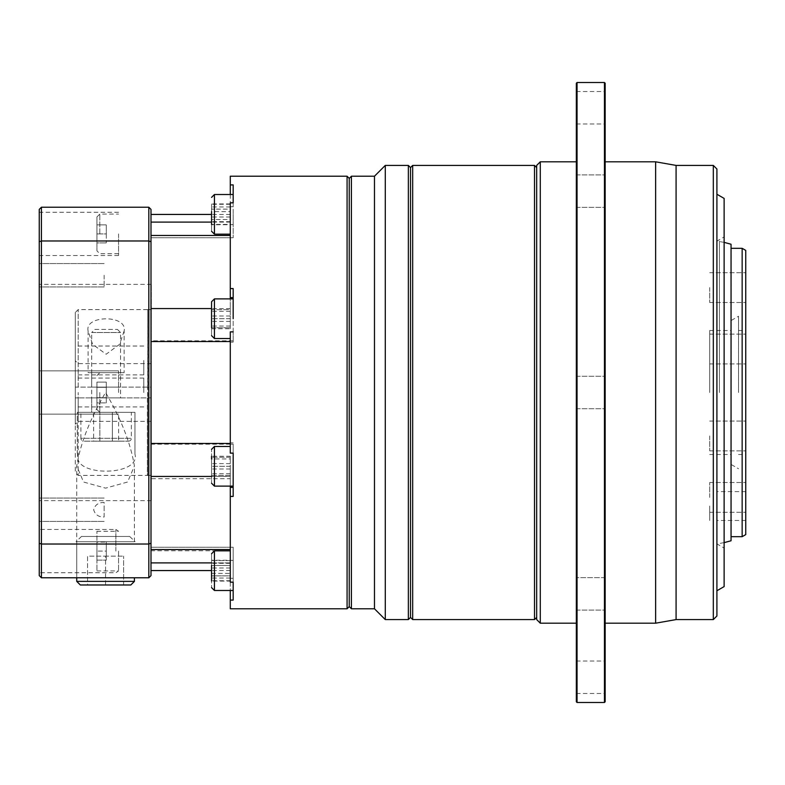 <?xml version="1.0" encoding="UTF-8"?>
<svg xmlns="http://www.w3.org/2000/svg" width="785" height="785" viewBox="0 0 785 785"><rect width="100%" height="100%" fill="white"/><g stroke="black" fill="none" stroke-linecap="round" stroke-linejoin="round"><path stroke-width="0.59" stroke-dasharray="3.92 2.94" d="M81.454 536.459L129.692 536.459L81.454 536.459L76.017 541.729L135.128 541.729L76.017 541.729M129.692 536.459L135.128 541.729M76.734 541.729L134.412 541.729L76.734 541.729L76.734 577.78L76.734 466.015C80.433 443.388 90.049 418.886 105.573 392.5C121.057 418.788 130.673 443.289 134.412 466.015L127.582 482.019L105.612 488.142L83.573 482.029L76.734 466.015M134.412 541.729L134.412 466.015M80.345 584.982L130.81 584.982M87.547 584.982L123.598 584.982L87.547 584.982L87.547 556.153L105.573 556.153L87.547 556.153L87.547 584.982M134.412 581.381L76.734 581.381M105.573 584.982L105.573 556.153L123.598 556.153L105.573 556.153L105.573 584.982M123.598 584.982L123.598 556.153L123.598 584.982M709.709 506.04L709.709 520.465L709.709 506.04M716.911 506.04L716.911 520.465L716.911 506.04M709.709 287.595L709.709 302.5L709.709 287.595M716.911 287.595L716.911 302.5L716.911 287.595M709.709 349.05L709.709 334.145L709.709 349.05M716.911 349.05L716.911 334.145L716.911 349.05M128.465 441.16A2.885 2.885 0 0 0 131.35 438.275L131.35 412.321L80.884 412.321L80.884 438.275L131.35 438.275L80.884 438.275A2.885 2.885 0 0 0 83.769 441.16L128.465 441.16L83.769 441.16M94.789 329.415L117.436 329.415L94.789 329.415L91.698 332.516L120.537 332.516L91.698 332.516L91.698 412.321L120.537 412.321L91.698 412.321L91.698 397.907L120.537 397.907L91.698 397.907M117.436 329.415L120.537 332.516L120.537 397.907M93.631 441.16L112.363 441.16L112.363 412.321L93.631 412.321L118.604 412.321L112.363 412.321L112.363 441.16L99.872 441.16L99.872 412.321L99.872 441.16L93.631 441.16L93.631 412.321M118.604 441.16L112.363 441.16L118.604 441.16L118.604 412.321M80.884 412.321L131.35 412.321M731.335 540.286L731.335 244.714M709.709 392.5L709.709 330.505L709.709 392.5M731.335 435.95L731.335 450.855L731.335 435.95M709.709 435.95L709.709 450.855L709.709 435.95M731.335 349.05L731.335 334.145L731.335 349.05M731.335 287.595L731.335 302.5L731.335 287.595M731.335 497.405L731.335 482.5L731.335 497.405M709.709 497.405L709.709 482.5L709.709 497.405M731.335 506.04L731.335 520.465L731.335 506.04M716.911 615.989L716.911 169.011M713.31 165.409L713.31 619.591M731.051 540.767L731.051 244.233M719.403 392.5L719.403 241.103L719.403 392.5M724.123 586.591L724.123 198.409M676.081 619.591L676.081 165.409L676.081 619.591M716.911 392.5L716.911 590.752L716.911 392.5M724.123 392.5L724.123 548.058L724.123 392.5M745.75 435.95L745.75 450.855L745.75 435.95M745.75 349.05L745.75 334.145L745.75 349.05M745.75 287.595L745.75 302.5L745.75 287.595M745.75 497.405L745.75 482.5L745.75 497.405M745.75 506.04L745.75 520.465L745.75 506.04M745.75 534.605L745.75 250.395M738.538 392.5L738.538 316.247L738.538 392.5M731.335 392.5L731.335 536.685L731.335 392.5M742.149 536.685L742.149 248.315M745.75 392.5L745.75 454.495L745.75 392.5M716.911 497.405L716.911 482.5L716.911 497.405M716.911 435.95L716.911 450.855L716.911 435.95M77.283 452.847L78.176 459.833L78.176 475.406L78.176 392.5L78.176 421.339L78.176 397.907L75.291 397.907L75.291 424.224L75.291 312.479L75.291 472.521L75.291 397.907L78.176 397.907L78.176 412.321L77.283 412.321L77.283 452.847L77.283 412.321L134.951 412.321L78.176 412.321M75.291 360.452L75.291 374.877L75.291 360.452M143.783 360.452L143.783 374.877L143.783 360.452M143.783 392.5L143.783 378.085L143.783 392.5M576.337 593.862L576.337 577.632L576.337 593.862M605.166 593.862L605.166 577.632L605.166 593.862M605.166 701.77L605.166 83.23M576.337 83.23L576.337 701.77M605.166 191.138L605.166 207.368L605.166 191.138M576.337 191.138L576.337 207.368L576.337 191.138M605.166 107.741L605.166 91.521L605.166 107.741M576.337 107.741L576.337 91.521L576.337 107.741M605.166 677.259L605.166 661.039L605.166 677.259M576.337 677.259L576.337 661.039L576.337 677.259M577.053 702.496L577.053 82.503M604.45 82.503L604.45 702.496M655.632 161.808L655.632 623.192M540.286 623.192L540.286 161.808M536.685 619.591L536.685 165.409M534.516 165.409L534.516 619.591M410.526 617.422L410.526 167.578M412.684 619.591L412.684 165.409M374.474 608.777L374.474 176.223M385.288 619.591L385.288 165.409M408.357 165.409L408.357 619.591M134.412 577.78L76.734 577.78L134.412 577.78M96.928 233.901L96.928 250.837L96.928 233.901L106.299 233.901L106.299 224.883L106.299 242.908L106.299 233.901L96.928 233.901L96.928 224.883L106.299 224.883L96.928 224.883L96.928 242.908L106.299 242.908L96.928 242.908L96.928 216.954L96.928 233.901M96.928 392.5L96.928 409.446L96.928 392.5M118.555 551.099L118.555 570.931L118.555 551.099M211.548 318.7L211.548 335.646L211.548 318.7L211.548 327.708L230.29 327.708L230.29 309.692L211.548 309.692L211.548 327.708L230.29 327.708L230.29 318.7L211.548 318.7L230.29 318.7L230.29 309.692L211.548 309.692L211.548 318.7M230.29 204.286L211.548 204.286L211.548 231.271L211.548 211.636L230.29 211.636L230.29 224.382L230.29 211.636M230.29 456.252L230.29 458.94L211.548 458.94L211.548 456.252L211.548 483.236L211.548 466.3L211.548 476.348L230.29 476.348L230.29 456.252L211.548 456.252L211.548 476.348M230.29 560.264L230.29 565.465L230.29 560.264L211.548 560.264L211.548 587.612L211.548 570.666L211.548 581.077L211.548 575.866L211.548 581.077L230.29 581.077L230.29 565.465L211.548 565.465L211.548 575.866L211.548 565.465L230.29 565.465L230.29 575.866L211.548 575.866L230.29 575.866L230.29 581.077M124.138 330.936L119.644 344.262L106.132 354.241L92.601 344.291L88.097 330.936C84.407 314.854 127.69 314.726 124.138 330.936L124.138 372.679L88.097 372.679L124.138 372.679M88.097 330.936L88.097 372.679M91.698 387.093L120.537 387.093L91.698 387.093L91.698 372.679L120.537 372.679L91.698 372.679M120.537 387.093L120.537 372.679M151.348 309.594L147.747 309.594L147.747 387.093L78.176 387.093L78.176 309.594L78.176 387.093L151.348 387.093L151.348 363.661L151.348 500.634L151.348 309.594L151.348 387.093L147.747 387.093L147.747 475.406L147.747 397.907L151.348 397.907L151.348 475.406L151.348 284.366L151.348 421.339L151.348 397.907L78.176 397.907L147.384 397.907L147.384 475.406L78.176 475.406L75.291 472.521M147.747 309.594L147.384 475.406M96.928 551.099L96.928 570.931L96.928 551.099L106.299 551.099L106.299 560.117L106.299 542.092L106.299 551.099L96.928 551.099L96.928 560.117L106.299 560.117L96.928 560.117L96.928 542.092L106.299 542.092L96.928 542.092L96.928 551.099L96.928 531.278L96.928 551.099M118.555 392.5L118.555 370.873L118.555 392.5M118.555 233.901L118.555 255.527L118.555 233.901M39.25 275.25L39.25 286.937L39.25 275.25M104.13 275.25L104.13 286.937L104.13 275.25M39.25 509.75L39.25 498.063L39.25 509.75M104.13 509.75L104.13 502.469C98.567 502.4 95.073 504.824 93.66 509.75C95.093 514.675 98.586 517.099 104.13 517.021L104.13 509.75M39.25 551.099L39.25 529.473L39.25 551.099M39.25 392.5L39.25 284.366L39.25 392.5M39.25 233.901L39.25 255.527L39.25 233.901M230.29 608.777L230.29 600.103L233.174 600.103L233.174 547.233L233.174 600.103L233.174 582.166L230.29 582.166L230.29 496.424L233.174 496.424L233.174 442.868L233.174 487.357L233.174 442.868L233.174 444.143L230.29 444.143L230.29 331.869L230.29 342.132L230.29 340.808L150.995 340.808L150.995 570.567L150.995 340.808M233.174 466.3L233.174 446.469L233.174 466.3L233.174 446.469L233.174 453.131L230.29 453.131L230.29 331.869L233.174 331.869L233.174 342.132L233.174 318.7M233.174 214.334L233.174 237.767L233.174 214.334M349.247 606.609L349.247 178.391M351.405 608.777L351.405 176.223M347.078 176.223L347.078 608.777M233.174 453.131L233.174 444.104L230.29 444.104L233.174 444.143L230.29 444.143L230.29 442.868L233.174 442.868L230.29 442.868L230.29 444.192L230.29 340.808M230.29 600.103L230.29 578.309L233.174 578.3L230.29 578.3L230.29 562.894L230.29 590.487M211.548 476.436L230.29 476.436L230.29 486.121M233.174 340.857L230.29 340.857L233.174 340.857M230.29 194.513L230.29 206.7L230.29 184.897L233.174 184.897L233.174 224.618L230.29 224.598L230.29 202.834L230.29 235.461L230.29 224.598L233.174 224.598L233.174 237.767L233.174 202.834L230.29 202.834L230.29 288.576L233.174 288.576L233.174 297.643L230.29 297.643L230.29 288.576M150.995 222.106L230.29 222.106L230.29 206.69L230.29 222.106L211.548 222.106M91.698 412.321L120.537 412.321L91.698 412.321M134.951 454.064L134.951 412.321L134.951 454.064C140.466 474.807 82.817 476.573 78.176 459.833M233.174 331.869L233.174 288.576L233.174 297.603L230.29 297.603M230.29 184.897L230.29 176.223M230.29 476.436L230.29 560.402L230.29 478.693L150.995 478.693M230.29 298.879L230.29 297.643M230.29 235.461L230.29 308.564L230.29 235.461L150.995 235.461M230.29 496.424L230.29 478.693M230.29 578.3L233.174 578.309L230.29 578.309M150.995 562.894L230.29 562.894L230.29 570.567L230.29 562.894L211.548 562.894M150.995 543.249L150.995 209.389L148.826 207.22L148.826 577.78L41.409 577.78L41.409 544.025L148.826 544.025L150.995 543.249L150.995 575.611L148.826 577.78M41.409 207.22L39.25 209.389L39.25 543.249L41.409 544.025L41.409 207.22L148.826 207.22M39.25 241.751L41.409 240.975L148.826 240.975L150.995 241.751M39.25 543.249L39.25 575.611L41.409 577.78M233.174 206.7L230.29 206.7L233.174 206.7L230.29 206.69L233.174 206.69L233.174 184.897L233.174 206.69M150.995 308.564L211.548 308.564M233.174 560.402L230.29 560.402L233.174 560.402L233.174 547.233L233.174 560.402L230.29 560.382L233.174 560.382L233.174 582.166L233.174 560.402M230.29 550.785L150.995 550.785M233.174 487.357L230.29 487.357M230.29 444.192L150.995 444.192M233.174 570.666L233.174 550.844L233.174 570.666M233.174 487.397L230.29 487.397M233.174 340.896L230.29 340.896L233.174 340.896M233.174 224.618L230.29 224.618L233.174 224.618M230.29 463.601L211.548 463.601M230.29 473.659L211.548 473.659M230.29 458.94L230.29 476.348M230.29 468.988L211.548 468.988M211.548 560.264L211.548 565.465M230.29 573.364L230.29 560.618L230.29 580.714L230.29 573.364L211.548 573.364L211.548 580.714L211.548 560.618L211.548 573.364M230.29 580.714L211.548 580.714M230.29 578.025L211.548 578.025M230.29 567.977L211.548 567.977M230.29 560.618L211.548 560.618M230.29 563.306L211.548 563.306M211.548 570.666L211.548 553.729L211.548 570.666M230.29 475.308L211.548 475.308L211.548 457.292L211.548 475.308L230.29 475.308L230.29 466.3L230.29 475.308M230.29 466.3L211.548 466.3L211.548 449.354L211.548 466.3L230.29 466.3L230.29 457.292L230.29 466.3M230.29 457.292L211.548 457.292L230.29 457.292M230.29 328.748L230.29 308.652L230.29 328.748L211.548 328.748L211.548 308.652L211.548 328.748M230.29 321.399L211.548 321.399M230.29 311.341L211.548 311.341M230.29 308.652L211.548 308.652M230.29 316.012L211.548 316.012M230.29 326.06L211.548 326.06M230.29 209.134L230.29 219.535L211.548 219.535L211.548 203.923L211.548 224.736L211.548 219.535L230.29 219.535L230.29 209.134L211.548 209.134L230.29 209.134L230.29 203.923L230.29 209.134M230.29 203.923L211.548 203.923M230.29 224.736L230.29 219.535L230.29 224.736L211.548 224.736M230.29 206.975L211.548 206.975L211.548 224.382L230.29 224.382M211.548 204.286L211.548 206.975M230.29 217.023L211.548 217.023M230.29 221.694L211.548 221.694M104.13 517.021L104.13 502.469M106.299 382.099L106.299 402.901L106.299 382.099L96.928 382.099L96.928 387.299L106.299 387.299L96.928 387.299L96.928 382.099L106.299 382.099M96.928 397.701L106.299 397.701L96.928 397.701L96.928 387.299L96.928 402.901L106.299 402.901L96.928 402.901L96.928 397.701L106.299 397.701L96.928 397.701L96.928 402.901L96.928 387.299L106.299 387.299L96.928 387.299L96.928 397.701M96.928 382.099L96.928 387.299L96.928 382.099M147.747 471.805L147.747 397.907L147.384 471.805M75.291 387.093L78.176 387.093L75.291 387.093M605.166 392.5L605.166 161.808L605.166 392.5M99.803 233.901L99.803 214.069L99.803 233.901M99.803 392.5L99.803 412.321L99.803 392.5M115.876 551.099L115.876 529.473L115.876 551.099M230.29 338.531L214.433 338.531L214.433 298.879L214.433 318.7L214.433 298.879L211.548 301.764M230.29 234.156L214.433 234.156L214.433 194.513L214.433 214.334L214.433 194.513L233.174 194.513M233.174 486.121L214.433 486.121L214.433 446.469L214.433 466.3L214.433 446.469L211.548 449.354M233.174 590.487L214.433 590.487L214.433 550.844L214.433 570.666L214.433 550.844L211.548 553.729M745.75 520.465L716.911 520.465M745.75 491.626L716.911 491.626M709.709 302.5L745.75 302.5L709.709 302.5M709.709 272.699L745.75 272.699L709.709 272.699M709.709 363.946L745.75 363.946L709.709 363.946M709.709 334.145L745.75 334.145L709.709 334.145M709.709 330.505L731.335 330.505M709.709 421.054L745.75 421.054L709.709 421.054M709.709 482.5L745.75 482.5L709.709 482.5M724.123 542.631L716.911 543.897L724.123 548.058M724.123 242.369L716.911 241.103L724.123 236.942M709.709 512.301L745.75 512.301L709.709 512.301M709.709 450.855L745.75 450.855L709.709 450.855M709.709 454.495L731.335 454.495M738.538 330.505L745.75 330.505M731.335 320.408L738.538 316.247M731.335 464.592L738.538 468.753M738.538 454.495L745.75 454.495M151.348 421.339L78.176 421.339L75.291 424.224M143.783 346.038L75.291 346.038M143.783 378.085L75.291 378.085M605.166 577.632L576.337 577.632L605.166 577.632M576.337 376.28L605.166 376.28L576.337 376.28M576.337 174.918L605.166 174.918L576.337 174.918M576.337 91.521L605.166 91.521M576.337 661.039L605.166 661.039M118.555 253.722L99.803 253.722L96.928 250.837M99.803 412.321L96.928 409.446L99.803 412.321L118.555 412.321L99.803 412.321M96.928 531.278L118.555 531.278L115.876 529.473L39.25 529.473M214.433 338.531L211.548 335.646M214.433 234.156L211.548 231.271M214.433 486.121L211.548 483.236M96.928 570.931L118.555 570.931L115.876 572.726L39.25 572.726M104.13 263.564L39.25 263.564L104.13 263.564M104.13 498.063L39.25 498.063L104.13 498.063M118.555 370.873L39.25 370.873L118.555 370.873M118.555 212.274L39.25 212.274M151.348 284.366L39.25 284.366M233.174 342.132L230.29 342.132L233.174 342.132M233.174 237.767L150.995 237.767L233.174 237.767M147.384 309.594L78.176 309.594L75.291 312.479M151.348 475.406L147.747 475.406M230.29 214.433L211.548 214.433M233.174 547.233L150.995 547.233L233.174 547.233M230.29 570.567L211.548 570.567M151.348 500.634L39.25 500.634M214.433 550.844L230.29 550.844M230.29 446.469L214.433 446.469M233.174 298.879L214.433 298.879M118.555 255.527L39.25 255.527M118.555 414.127L39.25 414.127L118.555 414.127M104.13 521.436L39.25 521.436L104.13 521.436M104.13 286.937L39.25 286.937L104.13 286.937M96.928 216.954L99.803 214.069L118.555 214.069M99.803 372.679L118.555 372.679L99.803 372.679L96.928 375.554L99.803 372.679M151.348 363.661L78.176 363.661L75.291 360.776M576.337 693.479L605.166 693.479M576.337 610.082L605.166 610.082L576.337 610.082M576.337 408.72L605.166 408.72L576.337 408.72M576.337 207.368L605.166 207.368L576.337 207.368M576.337 123.961L605.166 123.961M143.783 406.915L75.291 406.915M143.783 374.877L75.291 374.877"/><path stroke-width="1.18" d="M130.81 584.982L80.345 584.982L76.734 581.381L134.412 581.381L130.81 584.982M76.734 577.78L76.734 581.381M134.412 577.78L134.412 581.381M713.31 165.409L716.911 169.011L716.911 615.989L713.31 619.591L713.31 165.409L676.081 165.409L676.081 619.591L655.632 623.192L655.632 161.808L605.166 161.808M731.051 540.767L731.051 244.233L731.051 540.767L724.123 542.631M716.911 194.248L724.123 198.409L724.123 586.591L716.911 590.752M742.149 536.685L742.149 248.315L745.75 250.395L745.75 534.605L742.149 536.685L731.335 536.685M576.337 701.77L576.337 83.23L577.053 82.503L577.053 702.496L576.337 701.77M604.45 82.503L605.166 83.23L605.166 701.77L604.45 702.496L604.45 82.503L577.053 82.503M655.632 161.808L676.081 165.409L676.081 619.591L713.31 619.591M540.286 623.192L536.685 619.591L536.685 165.409L540.286 161.808L540.286 623.192L576.337 623.192M536.685 617.422L534.516 619.591L534.516 165.409L412.684 165.409L412.684 619.591L410.526 617.422L408.357 619.591L408.357 165.409L385.288 165.409L385.288 619.591L374.474 608.777L351.405 608.777L351.405 176.223L374.474 176.223L374.474 608.777M408.357 165.409L410.526 167.578L410.526 617.422M211.548 224.382L211.548 211.636M211.548 327.708L211.548 301.764L211.548 327.708M211.548 458.94L211.548 456.252M211.548 581.077L211.548 565.465M233.174 318.7L233.174 288.576L230.29 288.576L230.29 298.879M349.247 606.609L347.078 608.777L347.078 176.223L349.247 178.391L349.247 606.609L351.405 608.777M233.174 487.357L230.29 487.357L230.29 496.424L233.174 496.424L233.174 453.131L230.29 453.131L230.29 331.869L233.174 331.869M230.29 486.121L230.29 487.357M211.548 476.436L150.995 476.436M230.29 341.524L150.995 341.524M230.29 235.461L150.995 235.461M211.548 222.106L150.995 222.106M230.29 496.424L230.29 582.166L233.174 582.166L233.174 600.103L230.29 600.103L230.29 608.777L347.078 608.777M347.078 176.223L230.29 176.223L230.29 194.513M230.29 288.576L230.29 202.834L233.174 202.834L233.174 184.897L230.29 184.897M230.29 590.487L230.29 600.103M150.995 209.389L150.995 575.611L148.826 577.78L148.826 207.22L150.995 209.389M39.25 241.751L41.409 240.975L41.409 577.78L39.25 575.611L39.25 209.389L41.409 207.22L41.409 240.975L148.826 240.975L150.995 241.751M39.25 543.249L41.409 544.025L148.826 544.025L150.995 543.249M41.409 207.22L148.826 207.22M41.409 577.78L148.826 577.78M211.548 308.564L150.995 308.564M233.174 297.643L230.29 297.643M230.29 443.476L150.995 443.476M230.29 549.539L150.995 549.539M211.548 562.894L150.995 562.894M233.174 297.603L230.29 297.603M233.174 453.131L233.174 466.3M233.174 487.397L230.29 487.397M233.174 194.513L214.433 194.513L214.433 234.156L211.548 231.271M233.174 298.879L214.433 298.879L214.433 338.531L211.548 335.646M230.29 446.469L214.433 446.469L214.433 486.121L211.548 483.236M230.29 550.844L214.433 550.844L214.433 590.487L211.548 587.612L214.433 590.487L233.174 590.487M731.051 244.233L724.123 242.369M742.149 248.315L731.335 248.315M655.632 623.192L605.166 623.192M604.45 702.496L577.053 702.496M534.516 619.591L412.684 619.591M408.357 619.591L385.288 619.591M233.174 486.121L214.433 486.121M230.29 338.531L214.433 338.531M230.29 234.156L214.433 234.156M211.548 214.433L150.995 214.433M211.548 570.567L150.995 570.567M349.247 178.391L351.405 176.223M214.433 550.844L211.548 553.729M214.433 446.469L211.548 449.354M214.433 298.879L211.548 301.764M214.433 194.513L211.548 197.388L214.433 194.513M374.474 176.223L385.288 165.409M410.526 167.578L412.684 165.409M536.685 167.578L534.516 165.409M576.337 161.808L540.286 161.808"/></g></svg>
